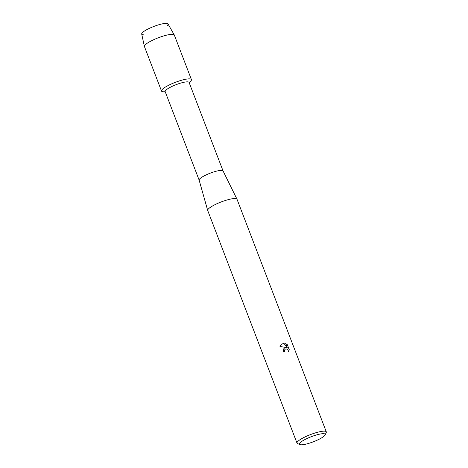 <?xml version="1.0" encoding="UTF-8"?>
<svg xmlns="http://www.w3.org/2000/svg" width="468" height="468" viewBox="0 0 468 468"><rect width="100%" height="100%" fill="white"/><g stroke="black" fill="none" stroke-linecap="round" stroke-linejoin="round"><path stroke-width="0.7" d="M143.29 34.749A14.093 2.808 -21 0 1 145.051 30.666A14.093 2.808 -21 0 1 159.886 24.453A14.093 2.808 -21 0 1 167.287 25.541M199.14 180.127L165.157 91.605A12.811 2.556 -21 0 1 181.672 82.818A12.811 2.556 -21 0 1 189.078 82.421L223.06 170.949A12.811 2.556 -21 0 1 223.066 170.972M165.327 92.038L162.882 91.74A16.011 3.194 -21 0 1 165.619 86.943A16.011 3.194 -21 0 1 182.163 80.081A16.011 3.194 -21 0 1 190.862 80.999L189.248 82.854M199.152 180.151A12.811 2.556 -21 0 1 199.134 180.104A12.811 2.556 -21 0 1 215.666 171.37A12.811 2.556 -21 0 1 223.049 170.925L236.983 199.181A15.696 3.13 -21 0 1 237.007 199.233L326.301 431.865A15.696 3.13 -21 0 1 326.225 432.578L325.114 434.936A13.771 2.744 -21 0 1 307.429 443.752A13.771 2.744 -21 0 1 299.941 444.6A13.771 2.744 -21 0 1 303.72 440.218A13.771 2.744 -21 0 1 317.228 434.737A13.771 2.744 -21 0 1 325.114 434.936M299.941 444.6L297.537 443.588A15.696 3.13 -21 0 1 297.004 443.114L207.704 210.483A15.696 3.13 -21 0 1 207.687 210.43A15.696 3.13 -21 0 1 227.939 199.725A15.696 3.13 -21 0 1 236.983 199.181M286.363 347.578L283.924 348.315L286.363 347.578L279.969 346.443L281.28 344.36L283.895 343.255L287.253 347.718L285.667 343.582M297.004 443.114A15.696 3.13 -21 0 1 317.234 432.35A15.696 3.13 -21 0 1 326.301 431.865M285.667 343.588L287.329 344.694L289.282 349.789L288.522 351.544L287.914 349.824L286.486 348.941L285.696 348.976L284.959 349.38L284.363 350.614L284.503 351.614A15.696 3.13 159 0 0 283.134 352.041L283.936 348.309M284.48 351.62L284.339 350.631L284.936 349.397M288.522 351.538L289.259 349.812L287.329 344.694M287.305 344.717L285.685 343.623M287.253 347.718L283.871 343.278L281.274 344.366M165.198 91.699A16.011 3.194 -21 0 1 161.519 91.061L144.425 46.525A16.011 3.194 -21 0 1 144.396 46.431L141.699 34.035A14.093 2.808 -21 0 1 159.886 24.453A14.093 2.808 -21 0 1 167.994 23.938L174.283 34.96A16.011 3.194 -21 0 1 174.324 35.047L191.418 79.583A16.011 3.194 -21 0 1 189.113 82.52M144.396 46.431A16.011 3.194 -21 0 1 165.069 35.545A16.011 3.194 -21 0 1 174.283 34.96M161.519 91.061A16.011 3.194 -21 0 1 182.163 80.081A16.011 3.194 -21 0 1 191.418 79.583M199.134 180.104L207.687 210.43"/></g></svg>
